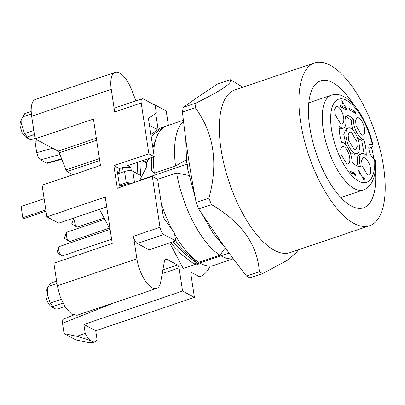 <?xml version="1.0" encoding="UTF-8"?>
<svg xmlns="http://www.w3.org/2000/svg" width="405" height="405" viewBox="0 0 405 405"><rect width="100%" height="100%" fill="white"/><g stroke="black" fill="none" stroke-linecap="round" stroke-linejoin="round"><path stroke-width="0.61" d="M110.145 229.539L99.503 209.355M123.201 171.938L122.533 167.513L130.8 167.3L127.691 165.64L154.219 156.679L148.432 118.392L156.325 113.015L155.145 105.234L143.309 98.906A6.136 2.506 71.3 0 0 142.201 98.744L115.668 107.705A6.136 2.506 71.3 0 0 114.934 108.403A6.136 2.506 71.3 0 0 114.671 111.937L111.253 89.333L31.656 116.225L35.073 138.829L93.444 119.105L100.455 165.442L42.085 185.166L46.869 216.807L105.239 197.088L112.246 243.425L53.875 263.144L57.292 285.748L60.34 297.25L65.504 307.506L71.533 314.057L76.99 315.328L156.583 288.436A24.543 10.024 -108.7 0 1 136.89 258.856L57.292 285.748M35.073 138.829L58.072 151.121A2.455 1.002 -108.7 0 1 58.71 151.743A2.455 1.002 -108.7 0 1 59.267 152.801L65.934 169.867A2.455 1.002 -108.7 0 0 66.491 170.925A2.455 1.002 -108.7 0 0 67.129 171.548L73.037 174.707M59.601 246.468L58.75 247.49A4.911 2.005 71.3 0 0 59.241 251.971A4.911 2.005 71.3 0 0 61.631 255.595A4.911 2.005 71.3 0 0 62.648 255.798L111.618 239.254M104.768 219.338L66.947 232.116L66.268 232.895L66.865 238.074A4.911 2.005 71.3 0 0 69.073 241.213A4.911 2.005 71.3 0 0 70.09 241.415L109.406 228.131M74.039 217.961L73.71 218.513L75.664 226.046A4.911 2.005 71.3 0 0 76.52 226.83A4.911 2.005 71.3 0 0 77.532 227.033L104.095 218.062M160.005 227.286L133.473 236.252A6.136 2.506 71.3 0 0 134.941 240.712A6.136 2.506 71.3 0 0 137.285 243.486L149.126 249.814L175.659 240.853L163.817 234.52A6.136 2.506 71.3 0 1 161.473 231.746A6.136 2.506 71.3 0 1 160.005 227.286L152.31 176.433L117.288 188.264L113.871 165.66L148.893 153.829L141.203 102.971A6.136 2.506 71.3 0 1 141.466 99.443A6.136 2.506 71.3 0 1 142.201 98.744M133.473 236.252L136.89 258.856M210.16 266.029A79.765 32.572 -108.7 0 1 199.923 276.564A79.765 32.572 -108.7 0 1 199.442 276.716L191.747 272.606A2.455 1.002 -108.7 0 0 191.307 272.54A2.455 1.002 -108.7 0 0 191.013 272.818A2.455 1.002 -108.7 0 0 190.907 274.231L194.41 297.397L182.569 291.068L179.066 267.902A2.455 1.002 -108.7 0 0 178.478 266.115A2.455 1.002 -108.7 0 0 177.542 265.007L166.673 259.195A6.136 2.506 -108.7 0 0 165.564 259.033A6.136 2.506 -108.7 0 0 165.306 259.165A6.136 2.506 -108.7 0 0 164.536 260.653L160.694 281.966A24.543 10.024 -108.7 0 1 156.583 288.436M111.253 89.333A24.543 10.024 -108.7 0 1 115.238 72.414A24.543 10.024 -108.7 0 1 131.635 89.844L135.938 100.86M149.485 125.358L157.029 129.392A2.455 1.002 -108.7 0 0 157.191 129.458M155.707 113.435L157.874 127.762A2.455 1.002 -108.7 0 1 157.788 129.139M154.406 104.839L154.113 104.682M37.452 140.1L35.149 142.383L36.708 152.68L38.176 157.145L40.52 159.924L59.93 154.492M199.442 276.716L199.923 276.564M88.69 342.62L75.907 339.927L64.066 333.599L76.854 336.287C84.093 338.302 89.1 339.992 91.879 341.369L92.664 342.605L88.69 342.62M194.41 297.397L95.712 330.743L97.078 339.785A17.182 7.017 71.3 0 1 94.983 341.825A17.182 7.017 71.3 0 1 91.879 341.369A17.182 7.017 71.3 0 1 85.237 333.457L83.87 324.415L95.712 330.743M63.453 319.079L62.77 319.763L62.507 323.296L64.066 333.599M61.626 158.841L46.443 163.088L40.52 159.924M152.31 176.433L157.641 179.278L163.428 217.566L174.479 233.072L175.659 240.853M76.854 336.287L85.237 333.457M182.569 291.068L83.87 324.415M46.443 163.088L47.496 163.261L61.793 159.266M154.371 104.596L166.207 110.924L168.384 125.307M56.594 281.095L50.387 283.191L47.577 287.773L47.294 294.288L50.169 303.082L52.903 306.469L62.917 303.082M52.903 306.469L52.194 306.276L54.923 308.757L51.005 306.312A8.591 3.508 71.3 0 1 45.886 296.313L46.084 291.752L47.577 287.773M54.923 308.757L57.145 309.081L64.841 306.479M48.463 286.34L56.953 283.47M61.185 299.361L50.169 303.082M46.869 216.807L58.71 223.14L106.723 206.915M119.91 173.046L117.369 171.685L119.419 185.247L122.052 186.654M125.261 185.571L125.094 184.467L121.91 185.541L122.077 186.644M122.533 167.513L119.348 168.591L120.017 173.011M131.326 170.804L130.8 167.3M131.721 183.389A3.068 1.119 171.4 0 0 127.747 183.571L125.094 184.467M117.688 173.796L124.558 171.477L126.269 182.776L119.394 185.1M140.084 161.453A73.629 30.066 71.3 0 0 140.793 175.527L132.825 171.264A6.136 2.233 171.4 0 0 124.558 171.477M134.379 182.488A6.136 2.233 171.4 0 0 126.269 182.776M139.978 180.6L139.745 180.159L146.251 167.594L146.499 162.982L142.261 160.719M173.041 241.734L185.429 254.451L196.719 263.042L193.671 259.114L198.728 262.364L219.95 255.19A73.629 30.066 -108.7 0 1 176.59 172.96L157.651 179.359M175.648 240.793A67.493 27.56 71.3 0 0 177.724 243.724C183.409 250.457 188.725 255.585 193.671 259.114M174.646 234.161A73.629 30.066 71.3 0 0 198.647 262.313L198.607 262.288M161.352 203.821A73.629 30.066 71.3 0 0 172.601 230.435M196.719 263.042L193.97 263.969L182.68 255.378L170.297 242.661M219.95 255.19L225.296 247.87M188.831 175.431L176.59 172.96M185.763 139.249L186.609 162.845L187.399 164.06L187.388 167.979L195.185 197.483M151.313 157.661L151.369 170.399L154.31 173.173L175.537 166.004A73.629 30.066 -108.7 0 1 183.516 121.303M175.537 166.004L186.239 159.838M233.239 258.673A73.629 30.066 -108.7 0 1 221.788 256.254A73.629 30.066 71.3 0 1 220.938 255.783M199.716 262.956A73.629 30.066 71.3 0 0 200.566 263.427A73.629 30.066 71.3 0 0 213.875 265.376L233.336 258.8M198.663 208.929L221.662 242.813C229.26 253.469 237.543 264.556 246.513 276.063L259.332 271.735C257.474 244.6 241.522 222.218 211.481 204.601L198.663 208.929A104.308 42.591 -108.7 0 1 196.126 202.429C193.119 186.857 190.532 171.892 188.36 157.54C186.189 143.183 184.219 128.01 182.452 112.018A104.308 42.591 -108.7 0 1 183.298 107.33L196.116 102.997C221.596 90.477 232.991 82.721 230.293 79.719L217.475 84.053L199.457 96.005L183.298 107.33M211.481 204.601A104.308 42.591 -108.7 0 1 208.945 198.101L196.126 202.429M208.945 198.101C218.477 163.205 213.916 133.068 195.271 107.689L182.452 112.018M195.271 107.689A104.308 42.591 -108.7 0 1 196.116 102.997M297.766 249.986L296.976 252.087L287.565 260.177L262.718 273.542L249.9 277.876A104.308 42.591 -108.7 0 1 248.214 277.025A104.308 42.591 -108.7 0 1 246.513 276.063M262.718 273.542A104.308 42.591 -108.7 0 1 261.033 272.697A104.308 42.591 -108.7 0 1 259.332 271.735M230.293 79.719A104.308 42.591 -108.7 0 1 231.974 80.57A104.308 42.591 -108.7 0 1 233.675 81.532L242.777 87.222M314.574 62.962L234.981 89.854A85.9 35.078 71.3 0 0 224.34 165.655A85.9 35.078 71.3 0 0 274.438 250.346A85.9 35.078 71.3 0 0 289.97 252.619L369.568 225.727A85.9 35.078 71.3 0 0 380.204 149.926A85.9 35.078 71.3 0 0 330.105 65.235A85.9 35.078 71.3 0 0 314.574 62.962A85.9 35.078 71.3 0 0 303.937 138.763A85.9 35.078 71.3 0 0 354.036 223.454A85.9 35.078 71.3 0 0 369.568 225.727M353.231 104.131A67.002 27.358 71.3 0 0 332.738 82.64A67.002 27.358 71.3 0 0 320.623 80.868A67.002 27.358 71.3 0 0 312.326 139.993A67.002 27.358 71.3 0 0 351.403 206.049A67.002 27.358 71.3 0 0 363.518 207.826A67.002 27.358 71.3 0 0 375.334 169.553M373.947 158.881A67.002 27.358 71.3 0 0 371.476 147.354M183.389 120.239L166.738 125.864A73.629 30.066 71.3 0 0 156.487 137.533L152.872 147.754M165.245 126.481L163.336 127.013L151.146 136.358M146.499 162.982L148.195 158.714M150.862 134.45L160.593 127.939L163.336 127.013M156.487 137.533A73.629 30.066 71.3 0 0 153.556 152.285M153.353 156.973A73.629 30.066 71.3 0 0 154.31 173.173M372.382 144.539L373.152 145.375C368.97 128.238 362.232 114.382 352.942 103.812C343.475 93.95 336.626 93.56 331.371 95.175A50.007 20.417 71.3 0 0 323.251 129.656A50.007 20.417 71.3 0 0 354.34 188.603A50.007 20.417 71.3 0 0 363.381 189.93C367.057 188.826 370.109 185.875 372.529 181.091C375 175.552 375.956 168.596 375.394 160.213L373.921 158.866A7.978 3.255 -108.7 0 1 369.269 151.004A7.978 3.255 -108.7 0 1 370.256 143.962A7.978 3.255 -108.7 0 1 371.699 144.175L372.382 144.539A43.872 17.916 71.3 0 0 344.665 99.493A43.872 17.916 71.3 0 0 331.518 129.443C334.221 148.503 344.842 170.606 355.2 178.727C366.793 188.669 376.037 179.385 374.605 159.231M373.132 145.299L372.949 146.21L371.876 147.136L368.839 148.357M365.33 178.964L364.728 180.179L364.211 180.169L363.513 179.349L359.64 172.317L359.959 174.413L358.886 172.327L358.572 170.247L362.374 177.02L365.209 179.045M342.114 102.505L341.84 100.688L346.28 108.535L342.817 102.49L343.07 104.171L342.114 102.505M343.516 127.975A13.497 5.513 -108.7 0 0 344.903 114.985A26.998 11.026 -108.7 0 1 353.347 119.495A13.497 5.513 -108.7 0 0 356.851 132.703A13.497 5.513 -108.7 0 0 363.781 139.285A26.998 11.026 -108.7 0 1 366.221 155.409A13.497 5.513 -108.7 0 0 361.847 153.546A13.497 5.513 -108.7 0 0 360.46 166.536A26.998 11.026 -108.7 0 1 352.016 162.02A13.497 5.513 -108.7 0 0 348.513 148.812A13.497 5.513 -108.7 0 0 341.582 142.236A26.998 11.026 -108.7 0 1 339.142 126.112A13.497 5.513 -108.7 0 0 343.516 127.975L341.395 128.694A13.497 5.513 -108.7 0 1 339.147 128.436M361.407 134.855A9.204 3.756 71.3 0 0 363.072 135.098A9.204 3.756 71.3 0 0 364.211 126.973A9.204 3.756 71.3 0 0 358.845 117.901L357.18 117.658L355.595 120.371L356.041 125.778L361.407 134.855M340.478 123.662A9.204 3.756 71.3 0 0 342.144 123.905A9.204 3.756 71.3 0 0 343.283 115.784A9.204 3.756 71.3 0 0 337.917 106.712L336.251 106.469L334.667 109.183L335.112 114.59L340.478 123.662M346.523 163.62A9.204 3.756 71.3 0 0 348.184 163.863A9.204 3.756 71.3 0 0 349.323 155.743A9.204 3.756 71.3 0 0 343.956 146.666L342.296 146.423L340.706 149.141L341.152 154.543L346.523 163.62M367.451 174.808A9.204 3.756 71.3 0 0 369.117 175.051A9.204 3.756 71.3 0 0 370.256 166.931A9.204 3.756 71.3 0 0 364.885 157.859L363.224 157.616L361.64 160.329L362.085 165.736L367.451 174.808M354.102 173.097L356.025 174.145L355.246 175.39L354.107 173.127M354.203 173.416L354.846 173.396M354.638 174.423L355.995 174.16M355.509 175.345L355.246 175.39M354.82 111.329L355.377 111.871L355.59 113.278L349.586 110.069L349.323 108.322L354.82 111.329M353.251 173.158L353.919 172.93L353.651 173.958L353.064 172.682L353.307 171.867L353.914 172.894M351.601 172.014L352.735 172.763L352.153 173.831L351.616 173.654L350.765 172.383L350.057 170.672L351.601 172.003L350.725 172.297M342.716 106.48L346.28 108.535L346.518 110.12L340.539 106.92L340.301 105.335L342.716 106.48M342.741 106.642L341.071 107.203M344.609 109.097L346.28 108.535M343.506 107.052L341.835 107.614M343.481 106.89L341.643 107.507M351.191 171.867L350.603 172.064M352.735 172.768L351.302 173.254M352.34 172.626L351.15 173.031M354.831 111.421L353.165 111.982M350.072 108.874L349.439 109.087M350.047 108.712L349.414 108.925M355.377 111.871L353.894 112.372M355.924 174.737L354.998 175.051M354.719 173.426L354.259 173.578M358.086 166.313A13.497 5.513 -108.7 0 1 359.726 154.259L361.847 153.546M364.095 153.804L361.66 140.003A13.497 5.513 -108.7 0 1 357.266 137.27M353.418 130.587A13.497 5.513 -108.7 0 1 351.226 120.214L345.156 115.926M349.824 151.652L352.441 153.91L354.881 154.264L357.002 153.551A13.497 5.513 -108.7 0 1 354.562 153.191A13.497 5.513 -108.7 0 1 346.69 139.882A13.497 5.513 -108.7 0 1 348.361 127.97A13.497 5.513 -108.7 0 1 350.801 128.329A13.497 5.513 -108.7 0 1 358.673 141.639A13.497 5.513 -108.7 0 1 357.002 153.551M348.361 127.97L346.24 128.689L343.784 134.404L345.976 144.97M351.398 132.283L356.77 141.355L357.215 146.762L355.63 149.48L353.965 149.237L348.599 140.165L348.148 134.759L349.733 132.04L351.398 132.283M363.781 139.285L361.66 140.003M353.347 119.495L351.226 120.214M342.817 102.49L342.22 102.693M364.713 178.939L363.508 179.344M363.933 178.296L363.017 178.605M363.563 178.175L362.89 178.402M359.64 172.317L358.992 172.54M229.063 253.039L183.222 268.525L169.69 242.868M197.351 263.417L198.577 264.1L198.283 263.437M194.608 264.343L195.828 265.027L198.577 264.1M139.745 180.159L187.399 164.06M137.892 173.978A73.629 30.066 -108.7 0 1 137.432 162.349M146.549 162.79L148.756 158.522M120.72 185.946L121.91 185.541M45.831 209.952L22.796 217.738L21.085 206.434L44.125 198.652M22.796 217.738L24.275 218.528L46.018 211.182M31.656 116.225A24.543 10.024 -108.7 0 1 35.64 99.301L115.238 72.414M154.219 156.679L148.893 153.829M113.871 165.66L119.348 168.591M71.953 223.95L71.989 223.514L71.953 223.95M58.821 247.278L56.943 252.28L57.221 252.715M31.367 113.932L22.827 116.817L21.941 118.255L21.657 124.77L24.533 133.559L33.807 130.425M22.827 116.817L24.751 113.668L31.2 111.491M21.941 118.255L20.447 122.234A8.591 3.508 71.3 0 0 20.25 126.795L22.209 132.845L25.368 136.789L29.287 139.234L31.504 139.558L35.007 138.378M24.533 133.559L27.262 136.946L26.558 136.753L29.287 139.234M67.129 171.548L99.711 160.537M114.671 111.937L141.203 102.971M99.412 158.557L65.934 169.867M157.874 127.762L155.49 128.567M52.645 148.225L36.708 152.68M190.993 272.859L191.747 272.606M179.066 267.902L162.202 273.598M177.542 265.007L162.856 269.968M164.779 259.838L166.673 259.195M137.285 243.486L163.817 234.52M114.534 302.646L62.507 323.296M132.825 171.264L134.516 182.442M146.726 162.354L143.122 160.426M352.573 173.431L351.687 173.73M371.699 144.175L369.238 145.005M59.267 152.801L96.633 140.176M96.334 138.196L58.072 151.121M59.505 246.498L110.079 229.412M73.467 315.105L63.438 319.084M92.664 342.605L94.983 341.825M224.927 247.364L213.091 233.245L202.287 214.473M308.812 102.799L331.371 95.175M354.269 173.593L354.82 173.406M363.67 179.567L365.239 179.035M340.823 197.549L363.381 189.93M72.004 223.995L76.52 226.83M71.837 223.499L73.71 218.508M64.557 238.378L69.073 241.213M64.39 237.887L66.263 232.895M57.115 252.76L61.631 255.595M27.262 136.946L34.425 134.526"/></g></svg>
